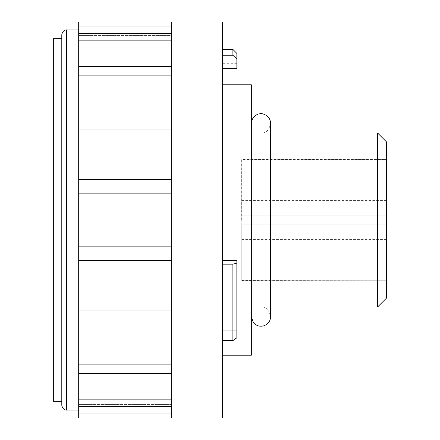 <?xml version="1.0" encoding="UTF-8"?>
<svg xmlns="http://www.w3.org/2000/svg" width="440" height="440" viewBox="0 0 440 440"><rect width="100%" height="100%" fill="white"/><g stroke="black" fill="none" stroke-linecap="round" stroke-linejoin="round"><path stroke-width="0.33" stroke-dasharray="2.2 1.65" d="M78.689 413.919L171.655 413.919L171.655 371.679L171.655 418L171.655 26.087M171.655 371.679L171.655 185.62L171.655 371.679M222.459 390.572L222.459 340.61L232.892 340.61L232.892 264.149L222.459 264.149L222.459 55.242L232.892 55.242L232.892 49.429M222.36 418L222.36 22M232.892 340.61L236.852 337.81L236.852 263.12L232.892 264.149M171.655 22L171.655 35.409L171.655 26.081L78.689 26.081L78.689 22M78.689 418L78.689 26.087M78.689 117.04L171.655 117.04L171.655 185.62L171.655 75.906L171.655 117.04L78.689 117.04M78.689 404.591L78.689 406.538L78.689 404.591L171.655 404.591L78.689 404.591M78.689 373.005L78.689 373.527L78.689 373.005L171.655 373.005L78.689 373.005M78.689 322.96L171.655 322.96L78.689 322.96M78.689 66.996L78.689 66.473L78.689 66.996L171.655 66.996L171.655 66.473L171.655 75.906L171.655 40.15L171.655 66.996L78.689 66.996M78.689 35.409L78.689 33.462L78.689 35.409L171.655 35.409L171.655 33.462L171.655 40.15L171.655 33.462L171.655 35.409L78.689 35.409M78.689 220L78.689 29.92L78.689 220M61.787 405.251L61.787 34.749M61.787 220L61.787 38.709L61.787 220M53.339 401.291L53.339 38.709M241.681 220L241.681 159.247L241.681 220M386.661 280.946L386.661 224.829L241.775 224.829L241.775 215.171L241.775 224.829L386.557 224.829L386.557 280.561L386.557 159.44L386.557 224.829L241.775 224.829L241.775 248.573L241.775 224.829L386.661 224.829L386.661 159.055M241.775 280.561L386.557 280.753L241.775 280.753L241.775 248.573L241.775 280.561M241.775 215.171L386.557 215.171L241.775 215.171L241.775 159.44L386.557 159.44L386.557 159.055L386.557 159.44L241.775 159.247L241.775 215.171L386.661 215.171L241.775 215.171M386.557 298.04L386.557 141.961M377.668 306.928L377.668 133.072M260.997 220L260.997 133.072L260.997 220M251.339 355.218L251.339 84.783M222.36 220L222.36 63.288L222.36 220M222.459 260.557L236.852 260.557L236.852 330.809L236.852 263.12M222.459 330.809L236.852 330.809L236.852 337.81L236.852 330.809L222.459 330.809L222.459 376.712L222.459 330.809M232.892 55.242L236.852 59.07L236.852 68.629L236.852 63.288L236.852 68.629L222.459 68.629L222.459 55.242L222.459 68.629M236.852 59.07L236.852 53.389M171.655 418L171.655 413.914M171.655 399.85L78.689 399.85M171.655 364.095L78.689 364.095M171.655 310.959L78.689 310.959M171.655 260.497L78.689 260.497M171.655 246.851L78.689 246.851M171.655 193.149L78.689 193.149M171.655 179.504L78.689 179.504M171.655 129.041L78.689 129.041M171.655 75.906L78.689 75.906M171.655 40.15L78.689 40.15M386.661 220L386.661 200.585L386.661 220M241.775 220L241.775 200.585L241.775 220M66.616 410.08L66.616 29.92M270.655 133.072L260.997 133.072C265.788 133.463 269.005 130.246 270.655 123.415L270.655 316.586C269.005 309.755 265.788 306.537 260.997 306.928L270.655 306.928M236.852 63.288L222.36 63.288M78.689 406.538L171.655 406.538M78.689 373.527L171.655 373.527M78.689 66.473L171.655 66.473M78.689 33.462L171.655 33.462M241.775 239.415L386.661 239.415M241.775 200.585L386.661 200.585"/><path stroke-width="0.66" d="M222.459 68.629L236.852 68.629L236.852 53.389L232.892 49.429L232.892 55.242L222.459 55.242L222.459 264.149L232.892 264.149L232.892 340.61L222.459 340.61L222.36 390.572M222.36 22L222.36 418L171.655 418L171.655 22L222.36 22M171.655 22L78.689 22L78.689 413.919L171.655 413.919M78.689 413.914L78.689 418L171.655 418M78.689 322.96L171.655 322.96L78.689 322.96M61.787 34.749L61.787 405.251C62.678 410.394 66.924 410.262 66.616 410.08L66.616 29.92C66.924 29.739 62.678 29.607 61.787 34.749M61.787 38.709L53.339 38.709L53.339 401.291L61.787 401.291M377.668 306.928L377.668 133.072L386.557 141.961L386.557 298.04L377.668 306.928L270.655 306.928M222.459 84.783L251.339 84.783L251.339 355.218L222.459 355.218M222.459 260.557L236.852 260.557L236.852 337.81L232.892 340.61M236.852 59.07L232.892 55.242M232.892 264.149L236.852 263.12M171.655 399.85L78.689 399.85M171.655 364.095L78.689 364.095M171.655 310.959L78.689 310.959M171.655 260.497L78.689 260.497M171.655 246.851L78.689 246.851M171.655 193.149L78.689 193.149M171.655 179.504L78.689 179.504M171.655 129.041L78.689 129.041M171.655 117.04L78.689 117.04L171.655 117.04M171.655 75.906L78.689 75.906M171.655 40.15L78.689 40.15M171.655 26.081L78.689 26.081M386.557 159.055L386.557 280.946M232.892 49.429L222.36 49.429M78.689 29.92L66.616 29.92M78.689 410.08L66.616 410.08M377.668 133.072L270.655 133.072M251.339 316.586L253.248 322.35C256.102 325.793 259.694 326.931 264.011 325.76C268.197 324.132 270.413 321.074 270.655 316.586L270.655 123.415C270.336 118.542 267.839 115.407 263.164 114.004C260.112 112.629 252.043 114.807 251.339 123.415M78.689 406.538L171.655 406.538M78.689 373.527L171.655 373.527M78.689 66.473L171.655 66.473M78.689 33.462L171.655 33.462"/></g></svg>
